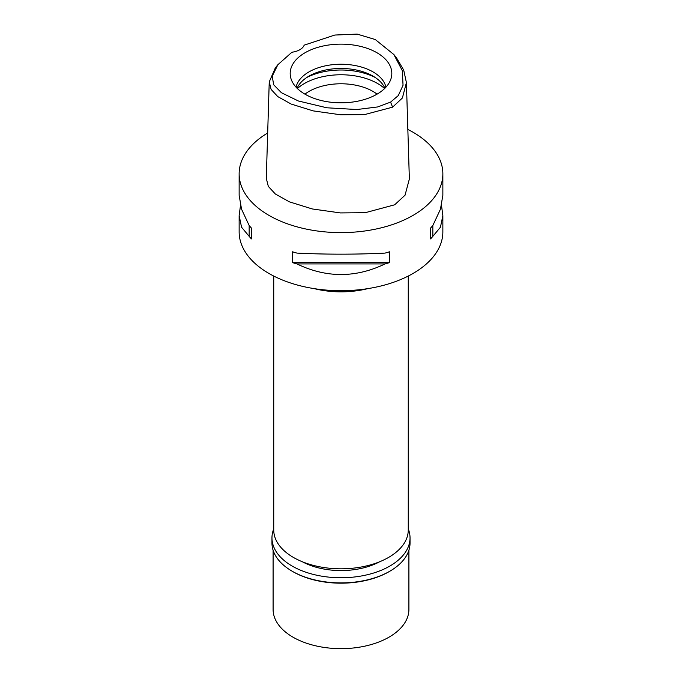 <?xml version="1.0" encoding="UTF-8"?>
<svg xmlns="http://www.w3.org/2000/svg" width="682" height="682" viewBox="0 0 682 682"><rect width="100%" height="100%" fill="white"/><g stroke="black" fill="none" stroke-linecap="round" stroke-linejoin="round"><path stroke-width="1.02" d="M291.922 52.224A16.172 9.335 0 0 0 299.841 49.718A16.172 9.335 0 0 0 304.189 45.148L334.819 35.046L357.163 34.1L375.288 39.547L393.881 54.551L402.337 70.689L403.036 85.301L398.271 95.591L390.59 102.104L377.734 106.938L356.831 109.529L326.857 107.79L298.358 100.979L281.393 92.709L273.661 84.756L272.237 76.205L277.864 64.73L291.922 52.224M376.933 94.227A50.818 29.335 0 0 0 390.897 79.035A50.818 29.335 0 0 0 364.827 47.561A50.818 29.335 0 0 0 305.067 52.736A50.818 29.335 0 0 0 291.103 79.035A50.818 29.335 0 0 0 326.107 101.533A50.818 29.335 0 0 0 376.933 94.227M393.881 54.551L396.447 57.765L403.701 70.101L406.412 82.599L402.38 98.012L392.585 107.168L364.486 114.61L340.685 114.798L313.106 110.876L291.154 104.056L277.753 96.588L271.129 89.436L269.237 81.917L275.298 67.953L277.864 64.73M269.237 81.917L266.287 178.317L268.333 186.416L275.34 193.995L289.398 201.846L312.296 208.956L340.395 212.92L365.288 212.69L394.673 204.796L405.048 195.188L409.362 178.999L406.412 82.599M407.845 129.435A101.857 58.805 180 0 1 442.857 173.808A101.857 58.805 180 0 1 413.028 215.393A101.857 58.805 180 0 1 302.024 228.138A101.857 58.805 180 0 1 239.143 173.808A101.857 58.805 180 0 1 267.676 132.99M240.482 205.495L239.143 215.631L239.143 231.897A101.857 58.805 0 0 0 302.024 286.227A101.857 58.805 0 0 0 413.028 273.473A101.857 58.805 0 0 0 442.857 231.897L442.857 215.631L441.518 205.495M430.572 238.905L430.572 228.078L430.572 238.905A101.857 58.805 180 0 0 432.84 236.339L440.444 227.208L442.857 215.631M430.572 228.078A101.857 58.805 0 0 0 432.84 225.512L440.444 209.212L442.857 195.35L442.857 173.808M239.143 173.808L239.143 195.35L241.556 209.212L249.16 225.512A101.857 58.805 0 0 0 251.428 228.078L251.428 238.905L251.428 228.078M251.428 238.905A101.857 58.805 180 0 1 249.16 236.339L241.556 227.208L239.143 215.631M292.501 262.613L292.501 251.794A101.857 58.805 0 0 0 296.943 253.099C326.311 254.522 355.689 254.522 385.057 253.099A101.857 58.805 0 0 0 389.499 251.794L389.499 262.613A101.857 58.805 180 0 1 385.057 263.925C355.689 278.043 326.311 278.043 296.943 263.925A101.857 58.805 180 0 1 292.501 262.613L389.499 262.613M367.828 288.622A67.262 38.831 180 0 1 314.172 288.622M273.738 276.057L273.738 529.974A67.262 38.831 0 0 0 315.263 565.855A67.262 38.831 0 0 0 388.561 557.433A67.262 38.831 0 0 0 408.262 529.974L408.262 276.057M377.086 94.133A45.268 26.138 0 0 0 308.989 91.431A45.268 26.138 0 0 0 304.914 94.133M297.403 88.549A51.738 29.872 180 0 1 304.419 83.511A51.738 29.872 180 0 1 384.597 88.549M297.088 88.242A45.268 26.138 180 0 1 308.989 76.12A45.268 26.138 180 0 1 353.071 69.411A45.268 26.138 180 0 1 384.912 88.242M385.935 87.185A45.268 26.138 0 0 0 355.731 65.66A45.268 26.138 0 0 0 308.989 71.891A45.268 26.138 0 0 0 296.065 87.185M249.16 225.512L249.16 236.339M296.943 263.925L385.057 263.925M432.84 236.339L432.84 225.512M302.322 561.746A56.589 32.668 0 0 0 379.678 561.746M273.098 550.238L273.098 609.452A67.902 39.206 0 0 0 315.016 645.666A67.902 39.206 0 0 0 389.013 637.167A67.902 39.206 0 0 0 408.902 609.452L408.902 550.238M389.013 571.695L389.814 571.226L389.021 571.695A67.902 39.206 180 0 1 389.013 571.695A67.902 39.206 180 0 1 292.979 571.695L292.186 571.226A69.035 39.854 0 0 0 389.814 571.226L389.814 571.226A69.035 39.854 0 0 0 410.035 543.043L410.035 537.893A69.035 39.854 180 0 1 389.814 566.086A69.035 39.854 180 0 1 314.581 574.721A69.035 39.854 180 0 1 271.965 537.893A69.035 39.854 180 0 1 273.738 528.908M271.965 537.893L271.965 543.043A69.035 39.854 0 0 0 292.186 571.226M408.262 528.908A69.035 39.854 180 0 1 410.035 537.893M392.585 107.168L390.59 102.104M375.143 77.441A51.738 29.872 0 0 0 306.857 77.441"/></g></svg>
